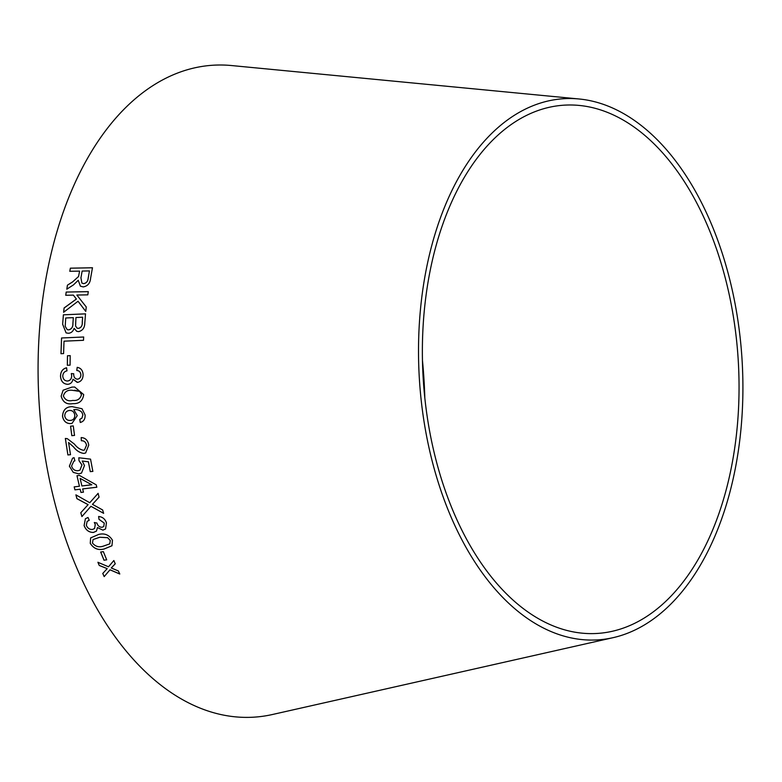 <?xml version="1.0" encoding="UTF-8"?>
<svg xmlns="http://www.w3.org/2000/svg" width="782" height="782" viewBox="0 0 782 782"><rect width="100%" height="100%" fill="white"/><g stroke="black" fill="none" stroke-linecap="round" stroke-linejoin="round"><path stroke-width="1.17" d="M422.466 360.502A320.161 190.867 -93.6 0 1 424.822 397.911M613.039 637.682L272.419 714.513A326.612 194.718 -93.6 0 1 39.149 403.444A326.612 194.718 -93.6 0 1 231.501 65.541L579.071 98.982A271.11 161.63 -93.6 0 1 740.349 339.456A271.11 161.63 -93.6 0 1 613.039 637.682A271.11 161.63 -93.6 0 1 419.406 379.466A271.11 161.63 -93.6 0 1 579.071 98.982M104.182 576.608L109.988 569.814L119.763 574.017L118.375 570.958L111.259 567.986L115.237 563.802L113.849 560.518L108.502 566.794L97.906 562.287L99.246 565.464L107.212 568.631L102.755 573.47L104.182 576.608L109.988 569.814M103.996 560.215L106.684 559.844L103.361 551.652L100.673 552.024L103.996 560.215L106.714 559.804M98.679 534.438L90.634 537.908L90.253 543.324C93.605 548.632 98.229 550.528 104.114 549.013L111.953 545.768L112.471 540.235C109.157 534.878 104.553 532.953 98.679 534.438M106.45 522.787C105.071 518.965 102.462 516.863 98.63 516.491L99.011 519.395L104.26 523.109L103.742 526.521L102.041 527.273C99.47 527.215 97.75 525.787 96.89 523.021L94.309 522.523L95.238 524.487L94.583 528.515L92.423 529.482C89.549 529.58 87.525 528.192 86.343 525.299L87.105 521.457L89.236 520.265L88.004 517.459L85.385 518.759L84.104 525.543C85.825 530.147 88.943 532.444 93.459 532.444L96.43 531.125L97.457 527.547L102.921 530.167L105.58 528.906L106.45 522.787M80.79 512.738L81.915 516.57L90.927 506.296L103.625 513.334L102.638 509.962L92.452 504.341L99.07 497.117L98.092 493.354L89.764 502.738L75.903 494.85L76.89 498.662L88.092 504.664L80.79 512.738L81.954 516.54M82.618 488.926L96.812 487.245L96.225 484.82L79.441 475.427L76.978 475.72L79.432 486.257L74.182 486.873L74.916 489.845L80.155 489.219L80.976 492.465L83.439 492.171L82.657 488.906L96.851 487.225M82.247 461.018L88.405 461.8L90.272 471.634L92.853 471.39L90.546 459.132L78.816 457.773L78.992 460.666L81.944 464.967L79.989 470.129L77.965 470.696C74.798 470.93 72.667 469.366 71.592 465.984L73.801 461.253L74.886 460.842L74.085 457.666L72.57 458.184L69.373 466.189L73.283 472.406L78.835 473.863L81.504 473.1L84.485 465.554L82.247 461.018L88.405 461.8M81.172 437.578L81.348 440.765C84.133 440.637 85.844 442.123 86.499 445.241L84.466 450.002L83.439 450.295C79.96 449.513 76.959 447.451 74.427 444.108L67.272 438.643L65.346 438.458L67.897 454.948L70.497 454.713L68.562 442.485L73.537 446.933C76.489 450.755 79.94 452.925 83.889 453.433L85.649 452.964L88.747 445.105C87.936 440.315 85.414 437.803 81.172 437.578M71.807 435.672L74.525 435.418L73.273 425.926L70.556 426.18L71.807 435.672L74.554 435.408M72.501 406.669C66.343 406.542 63.01 409.709 62.511 416.2C63.479 421.215 66.245 423.678 70.81 423.58L72.022 423.385L77.252 415.633L73.791 409.68C76.89 409.182 79.588 410.061 81.895 412.339L82.843 414.9L81.963 418.087L79.754 419.406L80.263 422.476C83.713 421.557 85.316 419.044 85.082 414.939L82.022 408.742L72.315 406.689M71.983 387.09L63.127 390.208L61.152 396.132C62.843 402.29 66.773 404.793 72.951 403.62C79.187 403.932 82.765 400.912 83.703 394.578L74.661 387.022L71.983 387.09L63.127 390.208L61.152 396.132M77.232 367.354L76.812 370.502C79.246 370.668 80.605 372.105 80.898 374.803C80.869 377.335 79.754 378.791 77.574 379.182L77.535 379.182C75.052 378.947 73.762 377.305 73.684 374.265L73.704 373.757L71.309 373.571L71.68 375.751C71.582 378.83 70.204 380.58 67.545 381.01C64.711 380.942 63.117 379.309 62.756 376.103C62.951 373.21 64.359 371.46 66.978 370.854L66.558 367.775C62.619 368.801 60.605 371.626 60.507 376.25C60.918 381.342 63.322 384.03 67.731 384.314C70.566 384.07 72.325 382.369 72.99 379.202L77.594 382.378C81.24 381.548 83.068 378.947 83.088 374.578C82.804 370.375 80.839 367.97 77.193 367.354L76.773 370.502C79.207 370.668 80.566 372.095 80.859 374.793C80.829 377.325 79.715 378.791 77.535 379.182L76.929 379.153M77.154 382.359L72.99 379.202M67.027 384.294L67.731 384.314M67.545 381.01L66.89 380.99L67.545 381.01M67.34 365.282L70.077 365.165L70.194 355.634L67.467 355.751L67.34 365.282M83.664 336.993L61.543 337.98L60.976 353.699L63.586 353.581L64.007 341.177L83.508 340.307L83.664 336.993M84.779 323.122L85.512 313.836L63.381 314.823L62.648 324.266L66.089 332.897L68.474 333.279C71.221 333.015 73.097 331.373 74.114 328.352L76.773 331.324L78.591 331.627C82.618 330.678 84.681 327.844 84.779 323.122M63.606 312.272L78.034 301.265L85.756 311.402L86.264 306.984L76.861 295.049L87.819 294.853L88.278 291.637L66.177 292.057L65.727 295.273L73.381 295.117L76.362 299.037L64.095 307.971L63.606 312.272M72.531 281.921L67.428 285.176L66.822 289.184L73.479 284.883L78.249 280.269L80.38 286.153L83.185 286.906C87.682 286.153 90.155 283.27 90.595 278.255L92.471 267.757L70.36 268.177L69.784 271.295L79.598 271.119L78.542 276.505L72.57 281.95L67.428 285.176L66.851 289.213M736.546 340.16A264.658 157.778 -93.6 0 1 612.267 631.289A264.658 157.778 -93.6 0 1 423.248 379.231A264.658 157.778 -93.6 0 1 579.11 105.423A264.658 157.778 -93.6 0 1 736.546 340.16M79.598 271.119L78.571 276.535L72.57 281.95M80.399 286.163L78.249 280.269M92.501 267.786L70.36 268.177M70.4 268.206L69.823 271.325M89.441 270.924L88.161 278.46C87.838 281.393 86.362 283.123 83.733 283.651L81.885 283.084L80.937 277.815L82.13 271.061L89.441 270.924L88.131 278.441C87.809 281.373 86.333 283.104 83.703 283.631L81.885 283.084M73.381 295.117L76.401 299.056L64.134 307.991L63.645 312.292M78.073 301.285L85.785 311.412M88.317 291.666L66.177 292.057M66.216 292.087L65.766 295.293M85.551 313.856L63.381 314.823M63.42 314.843L62.648 324.266M62.687 324.276L66.099 332.897M76.792 331.333L74.114 328.352M82.667 317.238L82.286 322.194C82.53 325.586 81.26 327.658 78.474 328.411L77.076 328.157L75.571 325.996L75.942 317.531L82.628 317.228L82.247 322.174C82.491 325.576 81.22 327.648 78.444 328.391L77.095 328.166M73.332 317.648L72.931 323.386C73.068 326.944 71.661 329.105 68.708 329.877L67.213 329.642L65.209 326.377L65.727 317.981L73.332 317.648L72.892 323.377C73.029 326.925 71.621 329.095 68.669 329.857L67.213 329.642M83.703 337.003L61.543 337.98M61.583 337.99L61.016 353.708M70.233 355.644L67.506 355.761L67.379 365.292M77.574 379.182L76.968 379.162M73.743 373.767L71.309 373.571M71.348 373.581L71.68 375.751C71.621 378.83 70.243 380.59 67.584 381.02M66.597 367.784C62.658 368.811 60.644 371.636 60.546 376.25L60.507 376.25M60.546 376.25C60.957 381.342 63.362 384.03 67.77 384.314M74.681 387.022L72.022 387.09M61.182 396.132C62.883 402.29 66.812 404.783 72.99 403.62M74.642 390.228L79.725 391.381L81.494 394.695C80.253 399.016 77.35 400.931 72.775 400.433L72.736 400.433C68.269 401.547 65.15 400.061 63.371 395.985C64.662 391.684 67.584 389.788 72.139 390.286L79.686 391.381L81.455 394.695C80.214 399.025 77.31 400.931 72.736 400.433M72.531 406.669C66.382 406.532 63.049 409.709 62.55 416.19C63.508 421.205 66.275 423.668 70.849 423.57L70.81 423.58M70.849 423.57L72.042 423.385M81.895 412.339L81.924 412.329C79.627 410.061 76.929 409.172 73.831 409.68L73.791 409.68M81.924 412.329L82.843 414.9M82.882 414.89L81.963 418.087M82.002 418.077L79.754 419.406M79.793 419.406L80.302 422.466M74.837 415.164L74.798 415.164C74.749 418.429 73.254 420.178 70.331 420.423C67.389 420.648 65.522 419.172 64.73 415.985C64.906 412.613 66.529 410.775 69.598 410.462L69.637 410.452C72.501 410.384 74.231 411.958 74.837 415.164C74.789 418.429 73.293 420.178 70.36 420.413M71.123 420.296L70.331 420.423M69.598 410.462C72.462 410.394 74.192 411.958 74.798 415.164M70.595 426.17L71.836 435.662M81.211 437.568L81.348 440.765M81.387 440.755C84.163 440.618 85.883 442.113 86.538 445.232L86.499 445.241M86.538 445.232L84.466 450.002M65.385 438.448L67.897 454.948M67.936 454.938L70.536 454.694M83.889 453.433L83.928 453.423C79.969 452.915 76.519 450.745 73.576 446.923L68.562 442.485M83.928 453.423L85.668 452.954M88.434 461.781L90.272 471.634M90.311 471.614L92.892 471.37M78.855 457.753L78.992 460.666M79.031 460.647L81.983 464.948L79.989 470.129M73.831 461.233L74.886 460.833M72.589 458.174L69.373 466.189M69.403 466.17L73.283 472.406M73.312 472.387L78.835 473.863M78.865 473.843L81.524 473.09M77.007 475.7L79.432 486.257M74.222 486.854L74.916 489.845L80.155 489.219M80.194 489.2L80.976 492.465M81.005 492.435L83.469 492.152M80.106 478.369L91.807 484.772L81.895 485.964L80.106 478.369L91.768 484.791M75.932 494.83L76.919 498.633L88.122 504.644L80.829 512.709M103.654 513.305L90.927 506.296M98.121 493.334L89.764 502.738M97.457 527.547L102.921 530.167L105.599 528.896M98.659 516.462L99.011 519.395M99.05 519.365L104.26 523.109M104.289 523.08L103.742 526.521M94.348 522.493L95.277 524.458L94.593 528.505M87.105 521.457L89.226 520.255M85.404 518.749L84.104 525.543M84.143 525.514C85.854 530.118 88.972 532.415 93.488 532.415L93.459 532.444M93.488 532.415L96.45 531.105M90.663 537.869L90.253 543.324M90.282 543.285C93.635 548.593 98.258 550.489 104.143 548.984L104.114 549.013M104.143 548.984L111.973 545.748M107.603 537.664L110.282 540.47L109.773 543.871L103.038 546.227C98.855 547.556 95.326 546.481 92.452 543.021L93.078 539.541L99.734 537.254L107.603 537.664L110.252 540.509L109.734 543.91M99.734 537.254L107.574 537.703M93.078 539.541L99.705 537.293M100.702 551.984L104.026 560.176M102.784 573.421L104.201 576.559M110.018 569.765L119.793 573.978M115.267 563.763L111.259 567.986M97.936 562.248L99.246 565.464M99.275 565.425L107.212 568.631"/></g></svg>
